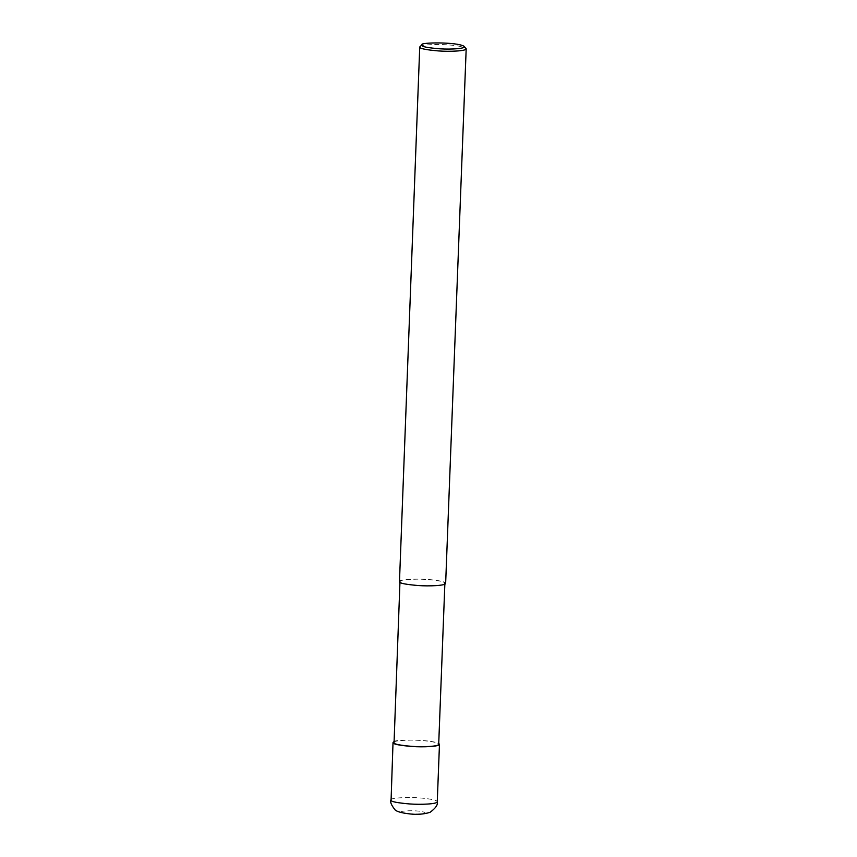 <?xml version="1.0" encoding="UTF-8"?>
<svg xmlns="http://www.w3.org/2000/svg" width="857" height="857" viewBox="0 0 857 857"><rect width="100%" height="100%" fill="white"/><g stroke="black" fill="none" stroke-linecap="round" stroke-linejoin="round"><path stroke-width="0.64" stroke-dasharray="4.29 3.21" d="M393.824 741.712C393.684 739.462 429.925 739.098 438.73 743.437M393.792 742.548C393.288 741.209 398.933 740.394 410.739 740.127C422.437 739.998 439.255 742.119 438.698 744.272M400.23 582.096L399.973 581.603C399.469 580.253 405.115 579.45 416.92 579.171C428.618 579.053 445.447 581.164 444.879 583.328C445.104 585.502 429.057 586.263 418.055 585.417C406.829 584.42 400.883 583.317 400.23 582.096M399.201 581.571C398.676 580.178 404.515 579.343 416.727 579.064C428.832 578.936 446.24 581.121 445.651 583.349M419.994 46.524C420.873 45.292 426.99 44.607 438.356 44.478C452.292 44.735 461.495 46.01 465.972 48.292M402.115 812.2C396.834 810.883 419.009 809.586 425.083 812.575C425.029 815.468 399.405 813.389 402.115 812.2M390.813 799.999C390.289 798.617 396.127 797.771 408.339 797.492C420.433 797.364 437.841 799.549 437.263 801.788M399.94 582.439L399.973 581.603M444.847 584.163L444.879 583.328"/><path stroke-width="1.29" d="M438.73 743.437L439.47 744.304C439.705 746.554 423.101 747.347 411.724 746.468C400.101 745.44 393.952 744.304 393.277 743.04L393.824 741.712M444.879 583.328L438.698 744.272C438.923 746.458 422.876 747.218 411.874 746.361C400.648 745.376 394.702 744.272 394.038 743.051L399.973 581.603M464.13 46.342L466.187 48.774L445.651 583.349C445.886 585.61 429.282 586.402 417.905 585.513C406.293 584.495 400.144 583.349 399.458 582.085L419.737 46.985L421.987 44.725C419.073 42.368 457.456 41.8 464.13 46.342C466.594 48.56 451.307 49.62 440.08 48.828C428.671 47.906 422.64 46.835 421.987 45.614L421.987 44.725M466.187 48.774C466.422 51.024 449.818 51.816 438.441 50.927C426.829 49.91 420.68 48.763 419.994 47.499L419.737 46.985M390.813 799.999C390.117 802.002 391.328 805.002 394.424 809.008C395.516 811.258 400.68 812.897 409.914 813.936C417.038 814.793 423.733 814.257 430.032 812.34C435.667 808.205 438.077 804.691 437.263 801.788C437.498 804.037 420.894 804.83 409.517 803.941C397.894 802.923 391.745 801.777 391.071 800.513L393.02 742.516M393.277 743.04L394.038 743.051M437.263 801.788L439.47 744.304"/></g></svg>

